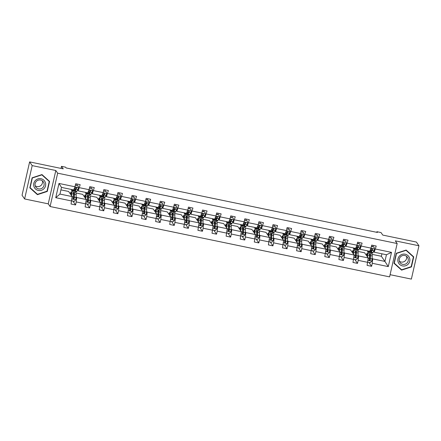 <?xml version="1.0" encoding="UTF-8"?>
<svg xmlns="http://www.w3.org/2000/svg" width="441" height="441" viewBox="0 0 441 441"><rect width="100%" height="100%" fill="white"/><g stroke="black" fill="none" stroke-linecap="round" stroke-linejoin="round"><path stroke-width="0.66" d="M24.613 198.952L48.245 203.847L55.82 170.507L32.187 165.612L24.613 198.952L22.05 195.236L29.624 161.897L63.239 168.864L61.497 166.34L61.029 168.407M32.187 165.612L29.624 161.897M390.087 274.688L411.376 279.103L418.95 245.764L416.387 242.048L382.771 235.086L381.024 232.561L376.912 231.707L376.774 232.313M50.092 206.52L389.59 276.876L397.165 243.537L57.666 173.181L50.092 206.52L48.245 203.847M369.376 254.044L369.608 254.385M372.121 258.024L372.717 258.884L384.916 261.408L388.284 266.607L372.287 263.288L371.603 266.309L368.891 262.384M372.116 254.358L381.366 256.271L384.916 261.408L386.432 254.744L374.233 252.213L373.637 251.353M369.315 253.773L369.922 253.9M372.717 258.884L372.287 263.288M358.026 255.102L358.621 255.962L368.202 257.946L367.083 265.372L371.603 266.309M367.772 262.351L358.191 260.366L357.508 263.387L354.796 259.462M343.93 252.18L344.526 253.04L354.101 255.025L352.987 262.45L357.508 263.387M353.676 259.429L344.096 257.445L343.407 260.466L340.695 256.541M329.835 249.259L330.425 250.119L340.005 252.103L338.892 259.529L343.407 260.466M339.576 256.508L330 254.523L329.311 257.544L326.599 253.619M315.734 246.337L316.329 247.197L325.91 249.182L324.797 256.607L329.311 257.544M325.48 253.586L315.899 251.602L315.216 254.622L312.504 250.697M301.638 243.415L302.234 244.275L311.815 246.26L310.696 253.685L315.216 254.622M311.385 250.67L301.804 248.68L301.12 251.701L298.408 247.776M287.543 240.494L288.138 241.354L297.714 243.338L296.6 250.764L301.12 251.701M297.284 247.748L287.708 245.758L287.019 248.779L284.307 244.854M273.448 237.572L274.037 238.432L283.618 240.417L282.505 247.842L287.019 248.779M283.188 244.827L273.613 242.837L272.924 245.858L270.212 241.933M259.347 234.651L259.942 235.511L269.523 237.495L268.409 244.92L272.924 245.858M269.093 241.905L259.512 239.921L258.828 242.936L256.116 239.011M245.251 231.729L245.846 232.589L255.427 234.573L254.308 241.999L258.828 242.936M254.997 238.983L245.417 236.999L244.733 240.014L242.021 236.089M231.156 228.807L231.751 229.667L241.326 231.652L240.213 239.077L244.733 240.014M240.896 236.062L231.321 234.077L230.632 237.093L227.92 233.168M217.06 225.886L217.65 226.746L227.231 228.73L226.117 236.155L230.632 237.093M226.801 233.14L217.226 231.156L216.537 234.171L213.824 230.246M202.959 222.964L203.555 223.824L213.135 225.809L212.022 233.234L216.537 234.171M212.705 230.219L203.125 228.234L202.441 231.249L199.729 227.324M188.864 220.042L189.459 220.902L199.034 222.887L197.921 230.312L202.441 231.249M198.61 227.297L189.029 225.312L188.346 228.328L185.633 224.403M174.768 217.121L175.364 217.981L184.939 219.965L183.825 227.391L188.346 228.328M184.509 224.375L174.934 222.391L174.245 225.406L171.532 221.481M160.673 214.199L161.263 215.059L170.843 217.044L169.73 224.469L174.245 225.406M170.413 221.454L160.838 219.469L160.149 222.485L157.437 218.56M146.572 211.278L147.167 212.138L156.748 214.122L155.634 221.553L160.149 222.485M156.318 218.532L146.737 216.548L146.054 219.563L143.342 215.638M132.476 208.356L133.072 209.216L142.647 211.2L141.533 218.631L146.054 219.563M142.222 215.61L132.642 213.626L131.958 216.641L129.246 212.722M118.381 205.434L118.976 206.294L128.552 208.279L127.438 215.71L131.958 216.641M128.122 212.689L118.546 210.704L117.857 213.72L115.145 209.8M104.285 202.513L104.875 203.373L114.456 205.357L113.343 212.788L117.857 213.72M114.026 209.767L104.451 207.783L103.762 210.804L101.05 206.879M90.184 199.591L90.78 200.451L100.361 202.436L99.247 209.866L103.762 210.804M99.931 206.846L90.35 204.861L89.666 207.882L86.954 203.957M76.089 196.675L76.684 197.529L86.26 199.514L85.146 206.945L89.666 207.882M85.835 203.924L76.254 201.939L75.571 204.96L72.859 201.035M71.734 201.002L55.742 197.689L58.978 183.45L74.97 186.769L73.68 189.928L61.481 187.397L59.965 194.068L72.164 196.598L71.051 204.023L75.571 204.96M79.49 187.701L89.065 189.691L87.776 192.849L78.2 190.865L80.174 184.685L75.659 183.748L74.97 186.769M93.586 190.622L103.166 192.607L101.877 195.771L92.296 193.786L94.269 187.607L89.755 186.67L89.065 189.691M107.681 193.544L117.262 195.528L115.972 198.693L106.391 196.708L108.37 190.529L103.85 189.591L103.166 192.607M121.782 196.465L131.357 198.45L130.067 201.614L120.487 199.63L122.466 193.45L117.945 192.513L117.262 195.528M135.878 199.387L145.453 201.372L144.163 204.536L134.588 202.551L136.561 196.372L132.046 195.435L131.357 198.45M149.973 202.309L159.554 204.293L158.264 207.457L148.683 205.473L150.657 199.293L146.142 198.356L145.453 201.372M164.069 205.23L173.649 207.215L172.359 210.379L162.779 208.395L164.758 202.215L160.237 201.278L159.554 204.293M178.17 208.152L187.745 210.137L186.455 213.301L176.874 211.316L178.853 205.137L174.333 204.2L173.649 207.215M192.265 211.074L201.84 213.058L200.55 216.222L190.975 214.238L192.949 208.058L188.434 207.121L187.745 210.137M206.36 213.995L215.941 215.98L214.651 219.144L205.071 217.154L207.05 210.974L202.529 210.043L201.84 213.058M220.456 216.917L230.037 218.901L228.747 222.066L219.166 220.076L221.145 213.896L216.625 212.964L215.941 215.98M234.557 219.839L244.132 221.823L242.842 224.982L233.261 222.997L235.24 216.818L230.72 215.886L230.037 218.901M248.652 222.76L258.228 224.745L256.938 227.903L247.362 225.919L249.336 219.739L244.821 218.808L244.132 221.823M262.748 225.682L272.329 227.666L271.039 230.825L261.458 228.84L263.437 222.661L258.917 221.724L258.228 224.745M276.843 228.603L286.424 230.588L285.134 233.747L275.553 231.762L277.532 225.583L273.012 224.645L272.329 227.666M290.944 231.525L300.519 233.51L299.23 236.668L289.649 234.684L291.628 228.504L287.108 227.567L286.424 230.588M305.04 234.447L314.615 236.431L313.325 239.59L303.75 237.605L305.723 231.426L301.209 230.489L300.519 233.51M319.135 237.368L328.716 239.353L327.426 242.511L317.845 240.527L319.824 234.347L315.304 233.41L314.615 236.431M333.231 240.29L342.811 242.274L341.521 245.433L331.941 243.449L333.92 237.269L329.399 236.332L328.716 239.353M347.332 243.212L356.907 245.196L355.617 248.355L346.036 246.37L348.015 240.191L343.495 239.254L342.811 242.274M361.427 246.133L371.008 248.118L369.712 251.276L360.137 249.292L362.111 243.112L357.596 242.175L356.907 245.196M374.233 252.213L376.212 246.034L371.691 245.097L371.008 248.118M375.523 249.055L391.52 252.368L388.284 266.607M61.497 166.34L65.61 167.194L66.122 167.938L377.424 232.451L376.912 231.707M360.137 249.292L359.542 248.432M358.02 251.436L364.646 252.809L368.202 257.946M355.22 250.852L355.826 250.979M355.281 251.122L355.512 251.464M358.621 255.962L358.191 260.366M346.036 246.37L345.446 245.51M343.925 248.515L350.551 249.887L354.101 255.025M341.119 247.93L341.725 248.057M341.18 248.2L341.417 248.542M344.526 253.04L344.096 257.445M331.941 243.449L331.345 242.589M329.824 245.593L336.455 246.966L340.005 252.103M327.024 245.009L327.63 245.135M327.084 245.279L327.321 245.62M330.425 250.119L330 254.523M317.845 240.527L317.25 239.667M315.728 242.671L322.36 244.044L325.91 249.182M312.928 242.092L313.534 242.214M312.989 242.363L313.22 242.699M316.329 247.197L315.899 251.602M303.75 237.605L303.154 236.745M301.633 239.75L308.259 241.122L311.815 246.26M298.833 239.171L299.433 239.292M298.893 239.441L299.125 239.777M302.234 244.275L301.804 248.68M289.649 234.684L289.059 233.824M287.538 236.828L294.164 238.201L297.714 243.338M284.732 236.249L285.338 236.37M284.792 236.519L285.029 236.856M288.138 241.354L287.708 245.758M275.553 231.762L274.958 230.902M273.437 233.906L280.068 235.279L283.618 240.417M270.636 233.328L271.243 233.449M270.697 233.598L270.934 233.934M274.037 238.432L273.613 242.837M261.458 228.84L260.863 227.98M259.341 230.985L265.973 232.357L269.523 237.495M256.541 230.406L257.147 230.527M256.601 230.676L256.833 231.012M259.942 235.511L259.512 239.921M247.362 225.919L246.767 225.059M245.246 228.063L251.872 229.436L255.427 234.573M242.445 227.484L243.046 227.606M242.506 227.754L242.737 228.091M245.846 232.589L245.417 236.999M233.261 222.997L232.672 222.143M231.15 225.142L237.776 226.514L241.326 231.652M228.344 224.563L228.951 224.69M228.405 224.833L228.642 225.169M231.751 229.667L231.321 234.077M219.166 220.076L218.571 219.221M217.049 222.22L223.681 223.593L227.231 228.73M214.249 221.641L214.855 221.768M214.309 221.911L214.547 222.247M217.65 226.746L217.226 231.156M205.071 217.154L204.475 216.299M202.954 219.298L209.585 220.671L213.135 225.809M200.153 218.719L200.76 218.846M200.214 218.99L200.446 219.331M203.555 223.824L203.125 228.234M190.975 214.238L190.38 213.378M188.858 216.377L195.484 217.749L199.034 222.887M186.058 215.798L186.659 215.925M186.113 216.068L186.35 216.41M189.459 220.902L189.029 225.312M176.874 211.316L176.284 210.456M174.757 213.455L181.389 214.828L184.939 219.965M171.957 212.876L172.563 213.003M172.018 213.146L172.255 213.488M175.364 217.981L174.934 222.391M162.779 208.395L162.183 207.535M160.662 210.533L167.293 211.906L170.843 217.044M157.861 209.955L158.468 210.081M157.922 210.225L158.159 210.566M161.263 215.059L160.838 219.469M148.683 205.473L148.088 204.613M146.566 207.612L153.198 208.99L156.748 214.122M143.766 207.033L144.372 207.16M143.827 207.303L144.058 207.645M147.167 212.138L146.737 216.548M134.588 202.551L133.992 201.691M132.471 204.69L139.097 206.068L142.647 211.2M129.671 204.111L130.271 204.238M129.726 204.381L129.963 204.723M133.072 209.216L132.642 213.626M120.487 199.63L119.897 198.77M118.37 201.769L125.001 203.147L128.552 208.279M115.57 201.19L116.176 201.316M115.63 201.46L115.867 201.802M118.976 206.294L118.546 210.704M106.391 196.708L105.796 195.848M104.274 198.847L110.906 200.225L114.456 205.357M101.474 198.268L102.08 198.395M101.535 198.538L101.772 198.88M104.875 203.373L104.451 207.783M92.296 193.786L91.7 192.926M90.179 195.925L96.811 197.303L100.361 202.436M87.379 195.346L87.985 195.473M87.439 195.617L87.671 195.958M90.78 200.451L90.35 204.861M78.2 190.865L77.605 190.005M76.084 193.004L82.71 194.382L86.26 199.514M73.283 192.425L73.884 192.552M73.338 192.695L73.575 193.037M76.684 197.529L76.254 201.939M58.978 183.45L61.481 187.397M55.82 170.507L57.666 173.181M418.95 245.764L395.318 240.863L397.165 243.537M381.366 256.271L381.928 253.807M60.919 189.867L68.614 191.46L72.164 196.598M59.965 194.068L55.742 197.689M391.52 252.368L386.432 254.744M49.557 181.405L41.978 174.581L32.121 177.795L29.839 187.833L37.419 194.663L47.275 191.449L49.557 181.405M396.288 253.261L394.006 263.305L401.586 270.129L411.447 266.915L413.73 256.877L406.15 250.053L396.288 253.261M29.883 187.64L37.11 193.996M47.044 191.107L47.275 191.449M36.989 194.04L37.419 194.663M394.05 263.106L401.277 269.468M411.21 266.579L411.447 266.915M401.156 269.506L401.586 270.129M72.285 189.641A5.92 0.838 101.7 0 1 72.098 189.724A5.92 0.838 101.7 0 1 71.955 189.569M72.732 189.729L72.418 190.314A7.133 1.009 101.7 0 1 71.85 190.909A7.133 1.009 101.7 0 1 71.547 189.487M75.345 185.132L77.98 185.678L78.47 187.668A2.47 0.347 101.7 0 1 77.908 189.443L76.938 191.251A7.133 1.009 101.7 0 1 76.37 191.846L74.65 191.493A7.133 1.009 -78.3 0 0 75.218 190.892L76.188 189.084A2.47 0.347 -78.3 0 0 76.591 187.971L76.519 187.552M76.877 185.286L77.109 184.051M77.98 185.678L75.378 184.972M74.661 189.685A5.92 0.838 101.7 0 0 74.898 190.303A5.92 0.838 101.7 0 0 75.372 189.812L76.591 187.971C76.403 187.227 76.039 187.149 75.505 187.745A2.47 0.347 101.7 0 1 75.102 188.864L74.138 190.672A7.133 1.009 101.7 0 1 73.57 191.267L71.85 190.909M74.347 190.275A7.133 1.009 -78.3 0 0 74.65 191.493M71.756 200.804L74.413 201.355L75.731 199.74A2.47 0.347 -78.3 0 0 76.05 197.612L76.177 194.591A7.133 1.009 -78.3 0 0 75.885 192.75L74.171 192.392A7.133 1.009 -78.3 0 0 73.388 193.428M74.055 197.667L73.724 198.891M71.569 195.738L71.663 193.654A7.133 1.009 -78.3 0 0 71.37 191.813A7.133 1.009 -78.3 0 0 70.218 193.781M71.326 195.385L71.365 194.531A5.92 0.838 -78.3 0 0 71.122 192.998A5.92 0.838 -78.3 0 0 70.395 194.04M71.37 191.813L73.085 192.166A7.133 1.009 101.7 0 1 73.377 194.012L73.25 197.033A2.47 0.347 101.7 0 1 73.068 198.467C73.289 199.26 73.647 199.338 74.154 198.693A2.47 0.347 -78.3 0 0 74.331 197.259L74.463 194.233A7.133 1.009 -78.3 0 0 74.171 192.392M73.366 194.238A5.92 0.838 101.7 0 1 73.923 193.577A5.92 0.838 101.7 0 1 74.165 195.109L74.005 198.478L73.504 198.952M73.068 198.467L73.162 198.913M86.386 192.563A5.92 0.838 101.7 0 1 86.193 192.645A5.92 0.838 101.7 0 1 86.056 192.491M86.827 192.651L86.519 193.235A7.133 1.009 101.7 0 1 85.945 193.831A7.133 1.009 101.7 0 1 85.642 192.408M89.44 188.053L92.075 188.599L92.571 190.589A2.47 0.347 101.7 0 1 92.004 192.364L91.033 194.172A7.133 1.009 101.7 0 1 90.466 194.768L88.751 194.415A7.133 1.009 -78.3 0 0 89.319 193.814L90.284 192.006A2.47 0.347 -78.3 0 0 90.686 190.892L90.614 190.473M90.973 188.208L91.204 186.973M92.075 188.599L89.473 187.894M88.762 192.607A5.92 0.838 101.7 0 0 88.994 193.224A5.92 0.838 101.7 0 0 89.468 192.728L90.686 190.892C90.499 190.148 90.14 190.071 89.6 190.666A2.47 0.347 101.7 0 1 89.203 191.78L88.233 193.593A7.133 1.009 101.7 0 1 87.665 194.189L85.945 193.831M88.443 193.197A7.133 1.009 -78.3 0 0 88.751 194.415M100.482 195.484A5.92 0.838 101.7 0 1 100.289 195.567A5.92 0.838 101.7 0 1 100.151 195.413M100.923 195.572L100.614 196.157A7.133 1.009 101.7 0 1 100.046 196.752A7.133 1.009 101.7 0 1 99.743 195.33M103.536 190.975L106.171 191.521L106.667 193.511A2.47 0.347 101.7 0 1 106.099 195.286L105.129 197.094A7.133 1.009 101.7 0 1 104.561 197.689L102.847 197.336A7.133 1.009 -78.3 0 0 103.415 196.736L104.385 194.928A2.47 0.347 -78.3 0 0 104.782 193.814L104.71 193.395M105.074 191.129L105.305 189.889M106.171 191.521L103.574 190.815M102.858 195.528A5.92 0.838 101.7 0 0 103.095 196.146A5.92 0.838 101.7 0 0 103.563 195.65L104.782 193.814C104.594 193.07 104.236 192.993 103.696 193.588A2.47 0.347 101.7 0 1 103.299 194.702L102.329 196.515A7.133 1.009 101.7 0 1 101.761 197.11L100.046 196.752M102.544 196.118A7.133 1.009 -78.3 0 0 102.847 197.336M85.852 203.725L88.514 204.277L89.826 202.662A2.47 0.347 -78.3 0 0 90.146 200.534L90.278 197.513A7.133 1.009 -78.3 0 0 89.981 195.672L88.266 195.313A7.133 1.009 -78.3 0 0 87.483 196.35M88.156 200.589L87.82 201.813M85.67 198.659L85.758 196.576A7.133 1.009 -78.3 0 0 85.466 194.735A7.133 1.009 -78.3 0 0 84.319 196.703M85.427 198.307L85.46 197.452A5.92 0.838 -78.3 0 0 85.218 195.92A5.92 0.838 -78.3 0 0 84.496 196.962M85.466 194.735L87.18 195.087A7.133 1.009 101.7 0 1 87.472 196.934L87.346 199.955A2.47 0.347 101.7 0 1 87.164 201.388C87.384 202.182 87.748 202.259 88.25 201.614A2.47 0.347 -78.3 0 0 88.432 200.181L88.558 197.155A7.133 1.009 -78.3 0 0 88.266 195.313M87.467 197.16A5.92 0.838 101.7 0 1 88.018 196.499A5.92 0.838 101.7 0 1 88.261 198.031L88.101 201.399L87.605 201.873M87.164 201.388L87.257 201.835M99.947 206.647L102.61 207.198L103.922 205.583A2.47 0.347 -78.3 0 0 104.241 203.455L104.374 200.435A7.133 1.009 -78.3 0 0 104.082 198.593L102.362 198.235A7.133 1.009 -78.3 0 0 101.584 199.271M102.251 203.51L101.921 204.734M99.765 201.581L99.853 199.497A7.133 1.009 -78.3 0 0 99.561 197.656A7.133 1.009 -78.3 0 0 98.415 199.624M99.523 201.228L99.561 200.368A5.92 0.838 -78.3 0 0 99.313 198.841A5.92 0.838 -78.3 0 0 98.591 199.878M99.561 197.656L101.276 198.009A7.133 1.009 101.7 0 1 101.573 199.856L101.441 202.877A2.47 0.347 101.7 0 1 101.265 204.31C101.48 205.104 101.843 205.181 102.345 204.536A2.47 0.347 -78.3 0 0 102.527 203.103L102.654 200.076A7.133 1.009 -78.3 0 0 102.362 198.235M101.562 200.082A5.92 0.838 101.7 0 1 102.119 199.42A5.92 0.838 101.7 0 1 102.362 200.953L102.196 204.321L101.7 204.795M101.265 204.31L101.353 204.756M41.189 185.264A5.827 5.716 -34.7 0 1 39.773 186.24M35.258 180.606A6.058 5.942 145.3 0 0 35.589 189.057A6.058 5.942 145.3 0 0 44.1 188.572A6.058 5.942 145.3 0 0 43.769 180.126A6.058 5.942 145.3 0 0 35.258 180.606M36.239 181.438A4.586 4.498 145.3 0 0 35.809 187.067A4.586 4.498 145.3 0 0 42.931 187.469A4.586 4.498 145.3 0 0 43.356 181.846A4.586 4.498 145.3 0 0 36.239 181.438M35.197 185.76A4.586 4.498 145.3 0 0 42.358 180.81M41.862 174.619L49.232 181.477L47.022 191.207L37.468 194.321L30.126 187.706L32.336 177.977L41.889 174.862L49.232 181.477M29.933 187.425L30.126 187.706M405.356 260.736A5.827 5.716 -34.7 0 1 403.945 261.711M399.425 256.078A6.058 5.942 145.3 0 0 399.755 264.523A6.058 5.942 145.3 0 0 408.267 264.043A6.058 5.942 145.3 0 0 407.936 255.598A6.058 5.942 145.3 0 0 399.425 256.078M400.406 256.91A4.586 4.498 145.3 0 0 399.981 262.533A4.586 4.498 145.3 0 0 407.098 262.941A4.586 4.498 145.3 0 0 407.528 257.318A4.586 4.498 145.3 0 0 400.406 256.91M399.364 261.232A4.586 4.498 145.3 0 0 406.525 256.282M406.034 250.086L413.399 256.949L411.188 266.678L401.635 269.787L394.293 263.172L396.503 253.448L406.056 250.334L413.399 256.949M394.1 262.897L394.293 263.172M114.577 198.4A5.92 0.838 101.7 0 1 114.39 198.489A5.92 0.838 101.7 0 1 114.247 198.334M115.024 198.494L114.71 199.078A7.133 1.009 101.7 0 1 114.142 199.674A7.133 1.009 101.7 0 1 113.839 198.252M117.631 193.897L120.266 194.442L120.762 196.432A2.47 0.347 101.7 0 1 120.195 198.207L119.23 200.016A7.133 1.009 101.7 0 1 118.662 200.611L116.942 200.258A7.133 1.009 -78.3 0 0 117.51 199.657L118.48 197.849A2.47 0.347 -78.3 0 0 118.877 196.736L118.805 196.317M119.169 194.051L119.401 192.811M120.266 194.442L117.67 193.737M116.953 198.45A5.92 0.838 101.7 0 0 117.19 199.067A5.92 0.838 101.7 0 0 117.659 198.571L118.877 196.736C118.695 195.991 118.331 195.914 117.797 196.51A2.47 0.347 101.7 0 1 117.394 197.623L116.43 199.437A7.133 1.009 101.7 0 1 115.856 200.032L114.142 199.674M116.639 199.04A7.133 1.009 -78.3 0 0 116.942 200.258M114.048 209.569L116.705 210.12L118.017 208.505A2.47 0.347 -78.3 0 0 118.342 206.377L118.469 203.356A7.133 1.009 -78.3 0 0 118.177 201.515L116.457 201.157A7.133 1.009 -78.3 0 0 115.68 202.193M116.347 206.432L116.016 207.656M113.861 204.503L113.949 202.419A7.133 1.009 -78.3 0 0 113.657 200.578A7.133 1.009 -78.3 0 0 112.51 202.546M113.618 204.15L113.657 203.29A5.92 0.838 -78.3 0 0 113.414 201.763A5.92 0.838 -78.3 0 0 112.687 202.799M113.657 200.578L115.377 200.931A7.133 1.009 101.7 0 1 115.669 202.777L115.536 205.798A2.47 0.347 101.7 0 1 115.36 207.231C115.581 208.025 115.939 208.102 116.441 207.457A2.47 0.347 -78.3 0 0 116.622 206.019L116.755 202.998A7.133 1.009 -78.3 0 0 116.457 201.157M115.658 203.003A5.92 0.838 101.7 0 1 116.215 202.342A5.92 0.838 101.7 0 1 116.457 203.874L116.297 207.242L115.796 207.717M115.36 207.231L115.454 207.678M128.673 201.322A5.92 0.838 101.7 0 1 128.485 201.41A5.92 0.838 101.7 0 1 128.342 201.256M129.119 201.416L128.805 202A7.133 1.009 101.7 0 1 128.237 202.595A7.133 1.009 101.7 0 1 127.934 201.173M131.732 196.818L134.367 197.364L134.858 199.354A2.47 0.347 101.7 0 1 134.296 201.129L133.325 202.937A7.133 1.009 101.7 0 1 132.758 203.533L131.038 203.174A7.133 1.009 -78.3 0 0 131.611 202.579L132.576 200.771A2.47 0.347 -78.3 0 0 132.978 199.657L132.906 199.238M133.265 196.973L133.496 195.732M134.367 197.364L131.765 196.658M131.054 201.372A5.92 0.838 101.7 0 0 131.286 201.989A5.92 0.838 101.7 0 0 131.76 201.493L132.978 199.657C132.791 198.908 132.427 198.836 131.892 199.431A2.47 0.347 101.7 0 1 131.49 200.545L130.525 202.353A7.133 1.009 101.7 0 1 129.957 202.954L128.237 202.595M130.734 201.961A7.133 1.009 -78.3 0 0 131.038 203.174M128.144 212.49L130.801 213.042L132.118 211.426A2.47 0.347 -78.3 0 0 132.438 209.299L132.565 206.278A7.133 1.009 -78.3 0 0 132.272 204.437L130.558 204.078A7.133 1.009 -78.3 0 0 129.775 205.115M130.442 209.354L130.112 210.578M127.956 207.424L128.05 205.341A7.133 1.009 -78.3 0 0 127.758 203.499A7.133 1.009 -78.3 0 0 126.606 205.467M127.714 207.072L127.752 206.212A5.92 0.838 -78.3 0 0 127.51 204.685A5.92 0.838 -78.3 0 0 126.788 205.721M127.758 203.499L129.472 203.852A7.133 1.009 101.7 0 1 129.764 205.693L129.637 208.72A2.47 0.347 101.7 0 1 129.456 210.153C129.676 210.947 130.04 211.019 130.542 210.379A2.47 0.347 -78.3 0 0 130.718 208.94L130.85 205.919A7.133 1.009 -78.3 0 0 130.558 204.078M129.753 205.925A5.92 0.838 101.7 0 1 130.31 205.263A5.92 0.838 101.7 0 1 130.553 206.796L130.393 210.164L129.891 210.638M129.456 210.153L129.549 210.6M142.774 204.244A5.92 0.838 101.7 0 1 142.581 204.332A5.92 0.838 101.7 0 1 142.443 204.177M143.215 204.337L142.906 204.922A7.133 1.009 101.7 0 1 142.333 205.517A7.133 1.009 101.7 0 1 142.03 204.095M145.828 199.74L148.463 200.286L148.959 202.276A2.47 0.347 101.7 0 1 148.391 204.051L147.421 205.859A7.133 1.009 101.7 0 1 146.853 206.454L145.139 206.096A7.133 1.009 -78.3 0 0 145.706 205.5L146.671 203.692A2.47 0.347 -78.3 0 0 147.074 202.579L147.002 202.16M147.36 199.894L147.592 198.654M148.463 200.286L145.861 199.58M145.15 204.293A5.92 0.838 101.7 0 0 145.381 204.911A5.92 0.838 101.7 0 0 145.855 204.415L147.074 202.579C146.886 201.829 146.528 201.757 145.988 202.353A2.47 0.347 101.7 0 1 145.591 203.466L144.62 205.274A7.133 1.009 101.7 0 1 144.053 205.875L142.333 205.517M144.835 204.883A7.133 1.009 -78.3 0 0 145.139 206.096M142.239 215.412L144.902 215.963L146.214 214.348A2.47 0.347 -78.3 0 0 146.533 212.22L146.666 209.199A7.133 1.009 -78.3 0 0 146.368 207.353L144.654 207A7.133 1.009 -78.3 0 0 143.871 208.036M144.543 212.275L144.207 213.499M142.057 210.34L142.145 208.262A7.133 1.009 -78.3 0 0 141.853 206.421A7.133 1.009 -78.3 0 0 140.707 208.389M141.815 209.993L141.848 209.133A5.92 0.838 -78.3 0 0 141.605 207.606A5.92 0.838 -78.3 0 0 140.883 208.643M141.853 206.421L143.568 206.774A7.133 1.009 101.7 0 1 143.86 208.615L143.733 211.641A2.47 0.347 101.7 0 1 143.551 213.075C143.772 213.868 144.135 213.94 144.637 213.301A2.47 0.347 -78.3 0 0 144.819 211.862L144.946 208.841A7.133 1.009 -78.3 0 0 144.654 207M143.854 208.847A5.92 0.838 101.7 0 1 144.405 208.185A5.92 0.838 101.7 0 1 144.648 209.718L144.488 213.086L143.992 213.56M143.551 213.075L143.645 213.521M156.869 207.165A5.92 0.838 101.7 0 1 156.676 207.253A5.92 0.838 101.7 0 1 156.538 207.099M157.31 207.259L157.002 207.843A7.133 1.009 101.7 0 1 156.434 208.439A7.133 1.009 101.7 0 1 156.131 207.016M159.923 202.662L162.558 203.207L163.054 205.197A2.47 0.347 101.7 0 1 162.486 206.972L161.516 208.78A7.133 1.009 101.7 0 1 160.948 209.376L159.234 209.017A7.133 1.009 -78.3 0 0 159.802 208.422L160.772 206.614A2.47 0.347 -78.3 0 0 161.169 205.5L161.097 205.082M161.461 202.816L161.693 201.576M162.558 203.207L159.962 202.502M159.245 207.215A5.92 0.838 101.7 0 0 159.482 207.832A5.92 0.838 101.7 0 0 159.951 207.336L161.169 205.5C160.982 204.751 160.623 204.679 160.083 205.274A2.47 0.347 101.7 0 1 159.686 206.388L158.716 208.196A7.133 1.009 101.7 0 1 158.148 208.797L156.434 208.439M158.931 207.805A7.133 1.009 -78.3 0 0 159.234 209.017M156.335 218.334L158.997 218.885L160.309 217.27A2.47 0.347 -78.3 0 0 160.629 215.142L160.761 212.121A7.133 1.009 -78.3 0 0 160.469 210.274L158.749 209.922A7.133 1.009 -78.3 0 0 157.972 210.958M158.639 215.197L158.308 216.421M156.153 213.262L156.241 211.184A7.133 1.009 -78.3 0 0 155.949 209.343A7.133 1.009 -78.3 0 0 154.802 211.311M155.91 212.915L155.949 212.055A5.92 0.838 -78.3 0 0 155.701 210.528A5.92 0.838 -78.3 0 0 154.978 211.564M155.949 209.343L157.663 209.695A7.133 1.009 101.7 0 1 157.961 211.537L157.828 214.563A2.47 0.347 101.7 0 1 157.652 215.996C157.867 216.79 158.231 216.862 158.732 216.222A2.47 0.347 -78.3 0 0 158.914 214.784L159.041 211.763A7.133 1.009 -78.3 0 0 158.749 209.922M157.95 211.768A5.92 0.838 101.7 0 1 158.506 211.107A5.92 0.838 101.7 0 1 158.749 212.639L158.584 216.007L158.087 216.481M157.652 215.996L157.74 216.443M170.965 210.087A5.92 0.838 101.7 0 1 170.777 210.175A5.92 0.838 101.7 0 1 170.634 210.021M171.411 210.181L171.097 210.765A7.133 1.009 101.7 0 1 170.529 211.36A7.133 1.009 101.7 0 1 170.226 209.933M174.019 205.583L176.654 206.129L177.15 208.119A2.47 0.347 101.7 0 1 176.582 209.894L175.617 211.702A7.133 1.009 101.7 0 1 175.049 212.297L173.33 211.939A7.133 1.009 -78.3 0 0 173.897 211.344L174.868 209.536A2.47 0.347 -78.3 0 0 175.264 208.417L175.193 208.003M175.557 205.738L175.788 204.497M176.654 206.129L174.057 205.423M173.341 210.137A5.92 0.838 101.7 0 0 173.578 210.754A5.92 0.838 101.7 0 0 174.046 210.258L175.264 208.417C175.083 207.672 174.719 207.601 174.184 208.196A2.47 0.347 101.7 0 1 173.782 209.31L172.817 211.118A7.133 1.009 101.7 0 1 172.244 211.719L170.529 211.36M173.026 210.721A7.133 1.009 -78.3 0 0 173.33 211.939M170.435 221.255L173.093 221.806L174.404 220.191A2.47 0.347 -78.3 0 0 174.73 218.063L174.857 215.043A7.133 1.009 -78.3 0 0 174.564 213.196L172.844 212.843A7.133 1.009 -78.3 0 0 172.067 213.879M172.734 218.119L172.403 219.342M170.248 216.184L170.336 214.106A7.133 1.009 -78.3 0 0 170.044 212.264A7.133 1.009 -78.3 0 0 168.897 214.232M170.005 215.836L170.044 214.976A5.92 0.838 -78.3 0 0 169.802 213.45A5.92 0.838 -78.3 0 0 169.074 214.486M170.044 212.264L171.764 212.617A7.133 1.009 101.7 0 1 172.056 214.458L171.924 217.485A2.47 0.347 101.7 0 1 171.747 218.918C171.968 219.712 172.326 219.783 172.828 219.144A2.47 0.347 -78.3 0 0 173.01 217.705L173.142 214.684A7.133 1.009 -78.3 0 0 172.844 212.843M172.045 214.69A5.92 0.838 101.7 0 1 172.602 214.028A5.92 0.838 101.7 0 1 172.844 215.561L172.685 218.929L172.183 219.403M171.747 218.918L171.841 219.364M185.06 213.009A5.92 0.838 101.7 0 1 184.873 213.097A5.92 0.838 101.7 0 1 184.729 212.942M185.507 213.102L185.192 213.687A7.133 1.009 101.7 0 1 184.625 214.282A7.133 1.009 101.7 0 1 184.321 212.854M188.12 208.505L190.755 209.051L191.245 211.041A2.47 0.347 101.7 0 1 190.683 212.816L189.713 214.624A7.133 1.009 101.7 0 1 189.145 215.219L187.425 214.861A7.133 1.009 -78.3 0 0 187.998 214.265L188.963 212.457A2.47 0.347 -78.3 0 0 189.365 211.338L189.294 210.925M189.652 208.659L189.884 207.419M190.755 209.051L188.153 208.345M187.442 213.053A5.92 0.838 101.7 0 0 187.673 213.676A5.92 0.838 101.7 0 0 188.147 213.179L189.365 211.338C189.178 210.594 188.814 210.522 188.279 211.118A2.47 0.347 101.7 0 1 187.877 212.231L186.912 214.039A7.133 1.009 101.7 0 1 186.345 214.64L184.625 214.282M187.122 213.642A7.133 1.009 -78.3 0 0 187.425 214.861M184.531 224.177L187.188 224.728L188.505 223.113A2.47 0.347 -78.3 0 0 188.825 220.985L188.952 217.964A7.133 1.009 -78.3 0 0 188.66 216.118L186.945 215.765A7.133 1.009 -78.3 0 0 186.163 216.801M186.83 221.04L186.499 222.264M184.344 219.105L184.437 217.027A7.133 1.009 -78.3 0 0 184.145 215.186A7.133 1.009 -78.3 0 0 182.993 217.154M184.101 218.758L184.14 217.898A5.92 0.838 -78.3 0 0 183.897 216.371A5.92 0.838 -78.3 0 0 183.175 217.407M184.145 215.186L185.859 215.539A7.133 1.009 101.7 0 1 186.152 217.38L186.025 220.406A2.47 0.347 101.7 0 1 185.843 221.84C186.063 222.633 186.427 222.705 186.929 222.066A2.47 0.347 -78.3 0 0 187.105 220.627L187.238 217.606A7.133 1.009 -78.3 0 0 186.945 215.765M186.141 217.611A5.92 0.838 101.7 0 1 186.697 216.95A5.92 0.838 101.7 0 1 186.94 218.482L186.78 221.851L186.278 222.325M185.843 221.84L185.937 222.286M199.161 215.93A5.92 0.838 101.7 0 1 198.968 216.018A5.92 0.838 101.7 0 1 198.83 215.864M199.602 216.024L199.293 216.608A7.133 1.009 101.7 0 1 198.72 217.204A7.133 1.009 101.7 0 1 198.417 215.776M202.215 211.426L204.85 211.972L205.346 213.962A2.47 0.347 101.7 0 1 204.778 215.732L203.808 217.545A7.133 1.009 101.7 0 1 203.24 218.141L201.526 217.782A7.133 1.009 -78.3 0 0 202.094 217.187L203.058 215.379A2.47 0.347 -78.3 0 0 203.461 214.26L203.389 213.846M203.748 211.575L203.979 210.34M204.85 211.972L202.248 211.267M201.537 215.974A5.92 0.838 101.7 0 0 201.769 216.597A5.92 0.838 101.7 0 0 202.243 216.101L203.461 214.26C203.273 213.516 202.915 213.444 202.375 214.039A2.47 0.347 101.7 0 1 201.978 215.153L201.008 216.961A7.133 1.009 101.7 0 1 200.44 217.562L198.72 217.204M201.223 216.564A7.133 1.009 -78.3 0 0 201.526 217.782M213.257 218.852A5.92 0.838 101.7 0 1 213.064 218.94A5.92 0.838 101.7 0 1 212.926 218.786M213.698 218.945L213.389 219.53A7.133 1.009 101.7 0 1 212.821 220.125A7.133 1.009 101.7 0 1 212.518 218.697M216.31 214.348L218.945 214.894L219.442 216.884A2.47 0.347 101.7 0 1 218.874 218.653L217.904 220.467A7.133 1.009 101.7 0 1 217.336 221.062L215.621 220.704A7.133 1.009 -78.3 0 0 216.189 220.109L217.159 218.301A2.47 0.347 -78.3 0 0 217.556 217.181L217.485 216.768M217.848 214.497L218.08 213.262M218.945 214.894L216.349 214.188M215.632 218.896A5.92 0.838 101.7 0 0 215.87 219.519A5.92 0.838 101.7 0 0 216.338 219.023L217.556 217.181C217.369 216.437 217.011 216.366 216.47 216.961A2.47 0.347 101.7 0 1 216.073 218.075L215.103 219.883A7.133 1.009 101.7 0 1 214.535 220.478L212.821 220.125M215.318 219.486A7.133 1.009 -78.3 0 0 215.621 220.704M227.352 221.773A5.92 0.838 101.7 0 1 227.165 221.862A5.92 0.838 101.7 0 1 227.021 221.707M227.799 221.867L227.484 222.451A7.133 1.009 101.7 0 1 226.917 223.047A7.133 1.009 101.7 0 1 226.613 221.619M230.406 217.27L233.041 217.815L233.537 219.805A2.47 0.347 101.7 0 1 232.969 221.575L232.005 223.389A7.133 1.009 101.7 0 1 231.437 223.984L229.717 223.626A7.133 1.009 -78.3 0 0 230.285 223.03L231.255 221.222A2.47 0.347 -78.3 0 0 231.652 220.103L231.58 219.69M231.944 217.419L232.175 216.184M233.041 217.815L230.445 217.11M229.728 221.817A5.92 0.838 101.7 0 0 229.965 222.44A5.92 0.838 101.7 0 0 230.434 221.944L231.652 220.103C231.47 219.359 231.106 219.287 230.571 219.883A2.47 0.347 101.7 0 1 230.169 220.996L229.204 222.804A7.133 1.009 101.7 0 1 228.631 223.4L226.917 223.047M229.414 222.407A7.133 1.009 -78.3 0 0 229.717 223.626M241.448 224.695A5.92 0.838 101.7 0 1 241.26 224.783A5.92 0.838 101.7 0 1 241.117 224.629M241.894 224.789L241.58 225.373A7.133 1.009 101.7 0 1 241.012 225.968A7.133 1.009 101.7 0 1 240.709 224.541M244.507 220.191L247.142 220.737L247.633 222.727A2.47 0.347 101.7 0 1 247.07 224.497L246.1 226.305A7.133 1.009 101.7 0 1 245.532 226.906L243.812 226.547A7.133 1.009 -78.3 0 0 244.386 225.952L245.35 224.144A2.47 0.347 -78.3 0 0 245.753 223.025L245.681 222.611M246.039 220.34L246.271 219.105M247.142 220.737L244.54 220.031M243.829 224.739A5.92 0.838 101.7 0 0 244.06 225.362A5.92 0.838 101.7 0 0 244.535 224.866L245.753 223.025C245.565 222.281 245.202 222.209 244.667 222.804A2.47 0.347 101.7 0 1 244.264 223.918L243.3 225.726A7.133 1.009 101.7 0 1 242.732 226.321L241.012 225.968M243.509 225.329A7.133 1.009 -78.3 0 0 243.812 226.547M255.548 227.617A5.92 0.838 101.7 0 1 255.356 227.705A5.92 0.838 101.7 0 1 255.218 227.55M255.989 227.71L255.681 228.295A7.133 1.009 101.7 0 1 255.113 228.89A7.133 1.009 101.7 0 1 254.804 227.462M258.602 223.113L261.237 223.659L261.733 225.649A2.47 0.347 101.7 0 1 261.166 227.418L260.196 229.226A7.133 1.009 101.7 0 1 259.628 229.827L257.913 229.469A7.133 1.009 -78.3 0 0 258.481 228.873L259.446 227.065A2.47 0.347 -78.3 0 0 259.848 225.946L259.777 225.533M260.135 223.262L260.366 222.027M261.237 223.659L258.635 222.953M257.924 227.661A5.92 0.838 101.7 0 0 258.156 228.284A5.92 0.838 101.7 0 0 258.63 227.788L259.848 225.946C259.661 225.202 259.302 225.13 258.762 225.72A2.47 0.347 101.7 0 1 258.365 226.839L257.395 228.647A7.133 1.009 101.7 0 1 256.827 229.243L255.113 228.89M257.61 228.251A7.133 1.009 -78.3 0 0 257.913 229.469M269.644 230.538A5.92 0.838 101.7 0 1 269.451 230.626A5.92 0.838 101.7 0 1 269.313 230.472M270.085 230.632L269.776 231.216A7.133 1.009 101.7 0 1 269.208 231.812A7.133 1.009 101.7 0 1 268.905 230.384M272.698 226.035L275.333 226.58L275.829 228.565A2.47 0.347 101.7 0 1 275.261 230.34L274.296 232.148A7.133 1.009 101.7 0 1 273.723 232.749L272.009 232.39A7.133 1.009 -78.3 0 0 272.577 231.795L273.547 229.987A2.47 0.347 -78.3 0 0 273.944 228.868L273.872 228.455M274.236 226.183L274.467 224.949M275.333 226.58L272.736 225.875M272.02 230.582A5.92 0.838 101.7 0 0 272.257 231.205A5.92 0.838 101.7 0 0 272.725 230.709L273.944 228.868C273.756 228.124 273.398 228.052 272.858 228.642A2.47 0.347 101.7 0 1 272.461 229.761L271.491 231.569A7.133 1.009 101.7 0 1 270.923 232.164L269.208 231.812M271.706 231.172A7.133 1.009 -78.3 0 0 272.009 232.39M283.739 233.46A5.92 0.838 101.7 0 1 283.552 233.543A5.92 0.838 101.7 0 1 283.409 233.394M284.186 233.554L283.872 234.138A7.133 1.009 101.7 0 1 283.304 234.733A7.133 1.009 101.7 0 1 283.001 233.306M286.793 228.951L289.428 229.502L289.924 231.486A2.47 0.347 101.7 0 1 289.357 233.261L288.392 235.07A7.133 1.009 101.7 0 1 287.824 235.67L286.104 235.312A7.133 1.009 -78.3 0 0 286.672 234.717L287.642 232.909A2.47 0.347 -78.3 0 0 288.039 231.79L287.967 231.376M288.331 229.105L288.563 227.87M289.428 229.502L286.832 228.796M286.115 233.504A5.92 0.838 101.7 0 0 286.352 234.127A5.92 0.838 101.7 0 0 286.821 233.631L288.039 231.79C287.857 231.045 287.493 230.968 286.959 231.564A2.47 0.347 101.7 0 1 286.556 232.683L285.592 234.491A7.133 1.009 101.7 0 1 285.018 235.086L283.304 234.733M285.801 234.094A7.133 1.009 -78.3 0 0 286.104 235.312M297.835 236.382A5.92 0.838 101.7 0 1 297.647 236.464A5.92 0.838 101.7 0 1 297.504 236.315M298.281 236.475L297.967 237.054A7.133 1.009 101.7 0 1 297.399 237.655A7.133 1.009 101.7 0 1 297.096 236.227M300.894 231.872L303.529 232.424L304.02 234.408A2.47 0.347 101.7 0 1 303.458 236.183L302.487 237.991A7.133 1.009 101.7 0 1 301.92 238.592L300.2 238.234A7.133 1.009 -78.3 0 0 300.773 237.638L301.738 235.83A2.47 0.347 -78.3 0 0 302.14 234.711L302.068 234.298M302.427 232.027L302.658 230.792M303.529 232.424L300.927 231.718M300.216 236.426A5.92 0.838 101.7 0 0 300.448 237.049A5.92 0.838 101.7 0 0 300.922 236.552L302.14 234.711C301.953 233.967 301.589 233.89 301.054 234.485A2.47 0.347 101.7 0 1 300.652 235.604L299.687 237.412A7.133 1.009 101.7 0 1 299.119 238.008L297.399 237.655M299.897 237.015A7.133 1.009 -78.3 0 0 300.2 238.234M311.936 239.303A5.92 0.838 101.7 0 1 311.743 239.386A5.92 0.838 101.7 0 1 311.605 239.231M312.377 239.397L312.068 239.976A7.133 1.009 101.7 0 1 311.5 240.577A7.133 1.009 101.7 0 1 311.192 239.149M314.99 234.794L317.625 235.34L318.121 237.33A2.47 0.347 101.7 0 1 317.553 239.105L316.583 240.913A7.133 1.009 101.7 0 1 316.015 241.514L314.301 241.155A7.133 1.009 -78.3 0 0 314.868 240.56L315.833 238.752A2.47 0.347 -78.3 0 0 316.236 237.633L316.164 237.219M316.528 234.948L316.754 233.713M317.625 235.34L315.023 234.64M314.312 239.347A5.92 0.838 101.7 0 0 314.543 239.97A5.92 0.838 101.7 0 0 315.017 239.474L316.236 237.633C316.048 236.889 315.69 236.811 315.15 237.407A2.47 0.347 101.7 0 1 314.753 238.526L313.783 240.334A7.133 1.009 101.7 0 1 313.215 240.929L311.5 240.577M313.998 239.937A7.133 1.009 -78.3 0 0 314.301 241.155M326.031 242.225A5.92 0.838 101.7 0 1 325.838 242.307A5.92 0.838 101.7 0 1 325.701 242.153M326.478 242.318L326.164 242.897A7.133 1.009 101.7 0 1 325.596 243.498A7.133 1.009 101.7 0 1 325.293 242.07M329.085 237.716L331.72 238.261L332.216 240.251A2.47 0.347 101.7 0 1 331.649 242.026L330.684 243.834A7.133 1.009 101.7 0 1 330.111 244.43L328.396 244.077A7.133 1.009 -78.3 0 0 328.964 243.482L329.934 241.674A2.47 0.347 -78.3 0 0 330.331 240.554L330.259 240.141M330.623 237.87L330.855 236.635M331.72 238.261L329.124 237.561M328.407 242.269A5.92 0.838 101.7 0 0 328.644 242.892A5.92 0.838 101.7 0 0 329.113 242.396L330.331 240.554C330.144 239.81 329.785 239.733 329.251 240.328A2.47 0.347 101.7 0 1 328.848 241.448L327.878 243.256A7.133 1.009 101.7 0 1 327.31 243.851L325.596 243.498M328.093 242.859A7.133 1.009 -78.3 0 0 328.396 244.077M198.626 227.098L201.289 227.65L202.601 226.035A2.47 0.347 -78.3 0 0 202.921 223.907L203.053 220.886A7.133 1.009 -78.3 0 0 202.755 219.039L201.041 218.686A7.133 1.009 -78.3 0 0 200.258 219.723M200.931 223.962L200.594 225.186M198.444 222.027L198.533 219.949A7.133 1.009 -78.3 0 0 198.241 218.102A7.133 1.009 -78.3 0 0 197.094 220.076M198.202 221.674L198.235 220.82A5.92 0.838 -78.3 0 0 197.992 219.293A5.92 0.838 -78.3 0 0 197.27 220.329M198.241 218.102L199.955 218.46A7.133 1.009 101.7 0 1 200.247 220.302L200.12 223.322A2.47 0.347 101.7 0 1 199.938 224.761C200.159 225.555 200.523 225.627 201.024 224.987A2.47 0.347 -78.3 0 0 201.206 223.548L201.333 220.528A7.133 1.009 -78.3 0 0 201.041 218.686M200.242 220.533A5.92 0.838 101.7 0 1 200.793 219.872A5.92 0.838 101.7 0 1 201.035 221.404L200.875 224.772L200.379 225.246M199.938 224.761L200.032 225.208M212.722 230.02L215.384 230.571L216.696 228.956A2.47 0.347 -78.3 0 0 217.016 226.828L217.148 223.808A7.133 1.009 -78.3 0 0 216.856 221.961L215.136 221.608A7.133 1.009 -78.3 0 0 214.359 222.644M215.026 226.883L214.695 228.107M212.54 224.949L212.628 222.87A7.133 1.009 -78.3 0 0 212.336 221.024A7.133 1.009 -78.3 0 0 211.189 222.997M212.297 224.596L212.336 223.741A5.92 0.838 -78.3 0 0 212.088 222.214A5.92 0.838 -78.3 0 0 211.366 223.251M212.336 221.024L214.056 221.382A7.133 1.009 101.7 0 1 214.348 223.223L214.216 226.244A2.47 0.347 101.7 0 1 214.039 227.683C214.254 228.477 214.618 228.548 215.12 227.909A2.47 0.347 -78.3 0 0 215.302 226.47L215.429 223.449A7.133 1.009 -78.3 0 0 215.136 221.608M214.337 223.455A5.92 0.838 101.7 0 1 214.894 222.793A5.92 0.838 101.7 0 1 215.136 224.32L214.971 227.694L214.475 228.168M214.039 227.683L214.128 228.124M226.823 232.942L229.48 233.493L230.792 231.878A2.47 0.347 -78.3 0 0 231.117 229.75L231.244 226.729A7.133 1.009 -78.3 0 0 230.952 224.882L229.232 224.53A7.133 1.009 -78.3 0 0 228.455 225.56M229.122 229.805L228.791 231.029M226.635 227.87L226.724 225.792A7.133 1.009 -78.3 0 0 226.431 223.945A7.133 1.009 -78.3 0 0 225.285 225.919M226.393 227.517L226.431 226.663A5.92 0.838 -78.3 0 0 226.189 225.136A5.92 0.838 -78.3 0 0 225.461 226.172M226.431 223.945L228.151 224.304A7.133 1.009 101.7 0 1 228.444 226.145L228.311 229.166A2.47 0.347 101.7 0 1 228.135 230.604C228.355 231.398 228.714 231.47 229.221 230.825A2.47 0.347 -78.3 0 0 229.397 229.392L229.529 226.371A7.133 1.009 -78.3 0 0 229.232 224.53M228.432 226.376A5.92 0.838 101.7 0 1 228.989 225.715A5.92 0.838 101.7 0 1 229.232 227.242L229.072 230.615L228.57 231.09M228.135 230.604L228.229 231.045M240.918 235.863L243.575 236.415L244.893 234.799A2.47 0.347 -78.3 0 0 245.213 232.672L245.339 229.645A7.133 1.009 -78.3 0 0 245.047 227.804L243.333 227.451A7.133 1.009 -78.3 0 0 242.55 228.482M243.217 232.727L242.886 233.951M240.736 230.792L240.825 228.714A7.133 1.009 -78.3 0 0 240.532 226.867A7.133 1.009 -78.3 0 0 239.386 228.84M240.488 230.439L240.527 229.585A5.92 0.838 -78.3 0 0 240.284 228.058A5.92 0.838 -78.3 0 0 239.562 229.094M240.532 226.867L242.247 227.225A7.133 1.009 101.7 0 1 242.539 229.066L242.412 232.087A2.47 0.347 101.7 0 1 242.23 233.526C242.451 234.32 242.815 234.392 243.316 233.747A2.47 0.347 -78.3 0 0 243.493 232.313L243.625 229.292A7.133 1.009 -78.3 0 0 243.333 227.451M242.528 229.298A5.92 0.838 101.7 0 1 243.085 228.636A5.92 0.838 101.7 0 1 243.327 230.163L243.167 233.537L242.666 234.011M242.23 233.526L242.324 233.967M255.014 238.785L257.676 239.336L258.988 237.721A2.47 0.347 -78.3 0 0 259.308 235.593L259.44 232.567A7.133 1.009 -78.3 0 0 259.143 230.726L257.428 230.373A7.133 1.009 -78.3 0 0 256.645 231.404M257.318 235.648L256.982 236.872M254.832 233.713L254.92 231.635A7.133 1.009 -78.3 0 0 254.628 229.789A7.133 1.009 -78.3 0 0 253.481 231.762M254.589 233.361L254.622 232.506A5.92 0.838 -78.3 0 0 254.38 230.979A5.92 0.838 -78.3 0 0 253.658 232.016M254.628 229.789L256.342 230.147A7.133 1.009 101.7 0 1 256.634 231.988L256.508 235.009A2.47 0.347 101.7 0 1 256.326 236.448C256.546 237.241 256.91 237.313 257.412 236.668A2.47 0.347 -78.3 0 0 257.594 235.235L257.72 232.214A7.133 1.009 -78.3 0 0 257.428 230.373M256.629 232.22A5.92 0.838 101.7 0 1 257.18 231.558A5.92 0.838 101.7 0 1 257.423 233.085L257.263 236.459L256.767 236.933M256.326 236.448L256.419 236.889M269.109 241.707L271.772 242.258L273.084 240.643A2.47 0.347 -78.3 0 0 273.403 238.515L273.536 235.488A7.133 1.009 -78.3 0 0 273.244 233.647L271.524 233.295A7.133 1.009 -78.3 0 0 270.746 234.325M271.413 238.57L271.083 239.794M268.927 236.635L269.016 234.557A7.133 1.009 -78.3 0 0 268.723 232.71A7.133 1.009 -78.3 0 0 267.577 234.684M268.685 236.282L268.723 235.428A5.92 0.838 -78.3 0 0 268.475 233.901A5.92 0.838 -78.3 0 0 267.753 234.937M268.723 232.71L270.443 233.069A7.133 1.009 101.7 0 1 270.735 234.91L270.603 237.931A2.47 0.347 101.7 0 1 270.427 239.369C270.642 240.163 271.006 240.235 271.507 239.59A2.47 0.347 -78.3 0 0 271.689 238.157L271.816 235.136A7.133 1.009 -78.3 0 0 271.524 233.295M270.724 235.141A5.92 0.838 101.7 0 1 271.281 234.48A5.92 0.838 101.7 0 1 271.524 236.007L271.358 239.38L270.862 239.854M270.427 239.369L270.515 239.81M283.21 244.628L285.867 245.179L287.179 243.564A2.47 0.347 -78.3 0 0 287.504 241.436L287.631 238.41A7.133 1.009 -78.3 0 0 287.339 236.569L285.619 236.216A7.133 1.009 -78.3 0 0 284.842 237.247M285.509 241.492L285.178 242.715M283.023 239.557L283.111 237.473A7.133 1.009 -78.3 0 0 282.819 235.632A7.133 1.009 -78.3 0 0 281.672 237.605M282.78 239.204L282.819 238.349A5.92 0.838 -78.3 0 0 282.576 236.823A5.92 0.838 -78.3 0 0 281.849 237.859M282.819 235.632L284.539 235.99A7.133 1.009 101.7 0 1 284.831 237.831L284.699 240.852A2.47 0.347 101.7 0 1 284.522 242.291C284.743 243.079 285.101 243.156 285.608 242.511A2.47 0.347 -78.3 0 0 285.785 241.078L285.917 238.057A7.133 1.009 -78.3 0 0 285.619 236.216M284.82 238.063A5.92 0.838 101.7 0 1 285.377 237.401A5.92 0.838 101.7 0 1 285.619 238.928L285.459 242.302L284.958 242.776M284.522 242.291L284.616 242.732M297.306 247.55L299.963 248.101L301.28 246.486A2.47 0.347 -78.3 0 0 301.6 244.358L301.727 241.332A7.133 1.009 -78.3 0 0 301.435 239.491L299.72 239.138A7.133 1.009 -78.3 0 0 298.937 240.169M299.604 244.413L299.274 245.637M297.124 242.478L297.212 240.395A7.133 1.009 -78.3 0 0 296.92 238.553A7.133 1.009 -78.3 0 0 295.773 240.527M296.876 242.126L296.914 241.271A5.92 0.838 -78.3 0 0 296.672 239.739A5.92 0.838 -78.3 0 0 295.95 240.78M296.92 238.553L298.634 238.912A7.133 1.009 101.7 0 1 298.926 240.753L298.8 243.774A2.47 0.347 101.7 0 1 298.618 245.213C298.838 246.001 299.202 246.078 299.704 245.433A2.47 0.347 -78.3 0 0 299.88 244L300.012 240.979A7.133 1.009 -78.3 0 0 299.72 239.138M298.915 240.979A5.92 0.838 101.7 0 1 299.472 240.323A5.92 0.838 101.7 0 1 299.715 241.85L299.555 245.224L299.059 245.698M298.618 245.213L298.711 245.654M311.401 250.471L314.064 251.023L315.376 249.408A2.47 0.347 -78.3 0 0 315.695 247.274L315.828 244.253A7.133 1.009 -78.3 0 0 315.53 242.412L313.816 242.054A7.133 1.009 -78.3 0 0 313.033 243.09M313.705 247.335L313.369 248.559M311.219 245.4L311.307 243.316A7.133 1.009 -78.3 0 0 311.015 241.475A7.133 1.009 -78.3 0 0 309.869 243.449M310.977 245.047L311.01 244.193A5.92 0.838 -78.3 0 0 310.767 242.66A5.92 0.838 -78.3 0 0 310.045 243.702M311.015 241.475L312.73 241.833A7.133 1.009 101.7 0 1 313.022 243.675L312.895 246.695A2.47 0.347 101.7 0 1 312.713 248.129C312.934 248.922 313.297 249 313.799 248.355A2.47 0.347 -78.3 0 0 313.981 246.921L314.108 243.901A7.133 1.009 -78.3 0 0 313.816 242.054M313.016 243.901A5.92 0.838 101.7 0 1 313.568 243.245A5.92 0.838 101.7 0 1 313.81 244.772L313.65 248.14L313.154 248.619M312.713 248.129L312.807 248.575M325.497 253.393L328.159 253.944L329.471 252.329A2.47 0.347 -78.3 0 0 329.791 250.196L329.923 247.175A7.133 1.009 -78.3 0 0 329.631 245.334L327.911 244.975A7.133 1.009 -78.3 0 0 327.134 246.012M327.801 250.256L327.47 251.48M325.315 248.322L325.403 246.238A7.133 1.009 -78.3 0 0 325.111 244.397A7.133 1.009 -78.3 0 0 323.964 246.37M325.072 247.969L325.111 247.114A5.92 0.838 -78.3 0 0 324.863 245.582A5.92 0.838 -78.3 0 0 324.141 246.624M325.111 244.397L326.831 244.755A7.133 1.009 101.7 0 1 327.123 246.596L326.99 249.617A2.47 0.347 101.7 0 1 326.814 251.05C327.029 251.844 327.393 251.921 327.895 251.276A2.47 0.347 -78.3 0 0 328.076 249.843L328.203 246.822A7.133 1.009 -78.3 0 0 327.911 244.975M327.112 246.822A5.92 0.838 101.7 0 1 327.669 246.166A5.92 0.838 101.7 0 1 327.911 247.693L327.751 251.061L327.25 251.541M326.814 251.05L326.902 251.497M340.127 245.146A5.92 0.838 101.7 0 1 339.939 245.229A5.92 0.838 101.7 0 1 339.796 245.075M340.573 245.24L340.259 245.819A7.133 1.009 101.7 0 1 339.691 246.42A7.133 1.009 101.7 0 1 339.388 244.992M343.181 240.637L345.816 241.183L346.312 243.173A2.47 0.347 101.7 0 1 345.744 244.948L344.779 246.756A7.133 1.009 101.7 0 1 344.212 247.351L342.492 246.999A7.133 1.009 -78.3 0 0 343.059 246.403L344.03 244.595A2.47 0.347 -78.3 0 0 344.427 243.476L344.355 243.063M344.719 240.792L344.95 239.557M345.816 241.183L343.219 240.483M342.503 245.19A5.92 0.838 101.7 0 0 342.74 245.813A5.92 0.838 101.7 0 0 343.208 245.317L344.427 243.476C344.245 242.732 343.881 242.655 343.346 243.25A2.47 0.347 101.7 0 1 342.944 244.369L341.979 246.177A7.133 1.009 101.7 0 1 341.406 246.773L339.691 246.42M342.188 245.78A7.133 1.009 -78.3 0 0 342.492 246.999M339.598 256.315L342.255 256.866L343.567 255.251A2.47 0.347 -78.3 0 0 343.892 253.117L344.019 250.097A7.133 1.009 -78.3 0 0 343.726 248.255L342.007 247.897A7.133 1.009 -78.3 0 0 341.229 248.933M341.896 253.178L341.566 254.402M339.41 251.243L339.498 249.159A7.133 1.009 -78.3 0 0 339.206 247.318A7.133 1.009 -78.3 0 0 338.06 249.292M339.168 250.89L339.206 250.036A5.92 0.838 -78.3 0 0 338.964 248.504A5.92 0.838 -78.3 0 0 338.236 249.545M339.206 247.318L340.926 247.677A7.133 1.009 101.7 0 1 341.218 249.518L341.086 252.539A2.47 0.347 101.7 0 1 340.91 253.972C341.13 254.766 341.488 254.843 341.995 254.198A2.47 0.347 -78.3 0 0 342.172 252.765L342.304 249.744A7.133 1.009 -78.3 0 0 342.007 247.897M341.207 249.744A5.92 0.838 101.7 0 1 341.764 249.088A5.92 0.838 101.7 0 1 342.007 250.615L341.847 253.983L341.345 254.463M340.91 253.972L341.003 254.418M354.222 248.068A5.92 0.838 101.7 0 1 354.035 248.151A5.92 0.838 101.7 0 1 353.891 247.996M354.669 248.162L354.355 248.741A7.133 1.009 101.7 0 1 353.787 249.341A7.133 1.009 101.7 0 1 353.484 247.914M357.282 243.559L359.917 244.105L360.407 246.095A2.47 0.347 101.7 0 1 359.845 247.87L358.875 249.678A7.133 1.009 101.7 0 1 358.307 250.273L356.587 249.92A7.133 1.009 -78.3 0 0 357.16 249.325L358.125 247.517A2.47 0.347 -78.3 0 0 358.527 246.398L358.456 245.984M358.814 243.713L359.046 242.478M359.917 244.105L357.315 243.404M356.604 248.112A5.92 0.838 101.7 0 0 356.835 248.735A5.92 0.838 101.7 0 0 357.309 248.239L358.527 246.398C358.34 245.654 357.976 245.576 357.442 246.172A2.47 0.347 101.7 0 1 357.039 247.291L356.074 249.099A7.133 1.009 101.7 0 1 355.507 249.694L353.787 249.341M356.284 248.702A7.133 1.009 -78.3 0 0 356.587 249.92M353.693 259.236L356.356 259.788L357.668 258.172A2.47 0.347 -78.3 0 0 357.987 256.039L358.114 253.018A7.133 1.009 -78.3 0 0 357.822 251.177L356.108 250.819A7.133 1.009 -78.3 0 0 355.325 251.855M355.992 256.094L355.661 257.324M353.511 254.165L353.599 252.081A7.133 1.009 -78.3 0 0 353.307 250.24A7.133 1.009 -78.3 0 0 352.161 252.208M353.263 253.812L353.302 252.958A5.92 0.838 -78.3 0 0 353.059 251.425A5.92 0.838 -78.3 0 0 352.337 252.467M353.307 250.24L355.022 250.598A7.133 1.009 101.7 0 1 355.314 252.439L355.187 255.46A2.47 0.347 101.7 0 1 355.005 256.894C355.226 257.687 355.589 257.764 356.091 257.12A2.47 0.347 -78.3 0 0 356.267 255.686L356.4 252.665A7.133 1.009 -78.3 0 0 356.108 250.819M355.303 252.665A5.92 0.838 101.7 0 1 355.859 252.009A5.92 0.838 101.7 0 1 356.102 253.536L355.942 256.905L355.446 257.384M355.005 256.894L355.099 257.34M368.323 250.99A5.92 0.838 101.7 0 1 368.13 251.072A5.92 0.838 101.7 0 1 367.992 250.918M368.764 251.078L368.455 251.662A7.133 1.009 101.7 0 1 367.888 252.263A7.133 1.009 101.7 0 1 367.579 250.835M371.377 246.48L374.012 247.026L374.508 249.016A2.47 0.347 101.7 0 1 373.94 250.791L372.97 252.599A7.133 1.009 101.7 0 1 372.402 253.195L370.688 252.842A7.133 1.009 -78.3 0 0 371.256 252.246L372.221 250.433A2.47 0.347 -78.3 0 0 372.623 249.319L372.551 248.906M372.915 246.635L373.141 245.4M374.012 247.026L371.41 246.326M370.699 251.034A5.92 0.838 101.7 0 0 370.931 251.657A5.92 0.838 101.7 0 0 371.405 251.161L372.623 249.319C372.436 248.575 372.077 248.498 371.537 249.093A2.47 0.347 101.7 0 1 371.14 250.212L370.17 252.02A7.133 1.009 101.7 0 1 369.602 252.616L367.888 252.263M370.385 251.624A7.133 1.009 -78.3 0 0 370.688 252.842M367.788 262.158L370.451 262.704L371.763 261.094A2.47 0.347 -78.3 0 0 372.083 258.961L372.215 255.94A7.133 1.009 -78.3 0 0 371.917 254.099L370.203 253.74A7.133 1.009 -78.3 0 0 369.426 254.777M370.093 259.016L369.756 260.245M367.607 257.086L367.695 255.003A7.133 1.009 -78.3 0 0 367.403 253.162A7.133 1.009 -78.3 0 0 366.256 255.13M367.364 256.734L367.397 255.879A5.92 0.838 -78.3 0 0 367.155 254.347A5.92 0.838 -78.3 0 0 366.432 255.389M367.403 253.162L369.117 253.52A7.133 1.009 101.7 0 1 369.409 255.361L369.282 258.382A2.47 0.347 101.7 0 1 369.1 259.815C369.321 260.609 369.685 260.686 370.186 260.041A2.47 0.347 -78.3 0 0 370.368 258.608L370.495 255.587A7.133 1.009 -78.3 0 0 370.203 253.74M369.404 255.587A5.92 0.838 101.7 0 1 369.955 254.931A5.92 0.838 101.7 0 1 370.197 256.458L370.038 259.826L369.541 260.3M369.1 259.815L369.194 260.262M78.459 187.618L74.92 186.885M74.138 190.672L72.418 190.314M76.938 191.251L75.218 190.892M75.102 188.864L74.193 188.671M77.908 189.443L76.188 189.084M71.933 199.001L75.698 199.784M74.463 194.233L76.177 194.591M74.071 197.27L73.245 197.099M71.663 193.654L73.377 194.012M74.331 197.259L76.05 197.612M72.148 196.802L73.25 197.033M92.555 190.54L89.021 189.806M88.233 193.593L86.519 193.235M91.033 194.172L89.319 193.814M89.203 191.78L88.288 191.592M92.004 192.364L90.284 192.006M106.656 193.461L103.117 192.728M102.329 196.515L100.614 196.157M105.129 197.094L103.415 196.736M103.299 194.702L102.389 194.514M106.099 195.286L104.385 194.928M86.028 201.923L89.793 202.706M88.558 197.155L90.278 197.513M88.172 200.192L87.34 200.021M85.758 196.576L87.472 196.934M88.432 200.181L90.146 200.534M86.243 199.723L87.346 199.955M100.124 204.845L103.889 205.627M102.654 200.076L104.374 200.435M102.268 203.114L101.441 202.943M99.853 199.497L101.573 199.856M102.527 203.103L104.241 203.455M100.339 202.645L101.441 202.877M120.751 196.383L117.212 195.65M116.43 199.437L114.71 199.078M119.23 200.016L117.51 199.657M117.394 197.623L116.485 197.436M120.195 198.207L118.48 197.849M114.225 207.766L117.984 208.549M116.755 202.998L118.469 203.356M116.363 206.035L115.536 205.864M113.949 202.419L115.669 202.777M116.622 206.019L118.342 206.377M114.434 205.567L115.536 205.798M134.847 199.304L131.308 198.571M130.525 202.353L128.805 202M133.325 202.937L131.611 202.579M131.49 200.545L130.58 200.357M134.296 201.129L132.576 200.771M128.32 210.688L132.085 211.471M130.85 205.919L132.565 206.278M130.459 208.957L129.632 208.78M128.05 205.341L129.764 205.693M130.718 208.94L132.438 209.299M128.535 208.488L129.637 208.72M148.942 202.226L145.409 201.493M144.62 205.274L142.906 204.922M147.421 205.859L145.706 205.5M145.591 203.466L144.676 203.279M148.391 204.051L146.671 203.692M142.415 213.609L146.18 214.387M144.946 208.841L146.666 209.199M144.56 211.878L143.727 211.702M142.145 208.262L143.86 208.615M144.819 211.862L146.533 212.22M142.63 211.41L143.733 211.641M163.043 205.148L159.504 204.415M158.716 208.196L157.002 207.843M161.516 208.78L159.802 208.422M159.686 206.388L158.777 206.201M162.486 206.972L160.772 206.614M156.511 216.531L160.276 217.308M159.041 211.763L160.761 212.121M158.655 214.8L157.828 214.624M156.241 211.184L157.961 211.537M158.914 214.784L160.629 215.142M156.726 214.332L157.828 214.563M177.139 208.069L173.6 207.336M172.817 211.118L171.097 210.765M175.617 211.702L173.897 211.344M173.782 209.31L172.872 209.122M176.582 209.894L174.868 209.536M170.612 219.453L174.371 220.23M173.142 214.684L174.857 215.043M172.751 217.722L171.924 217.545M170.336 214.106L172.056 214.458M173.01 217.705L174.73 218.063M170.821 217.253L171.924 217.485M191.234 210.991L187.695 210.258M186.912 214.039L185.192 213.687M189.713 214.624L187.998 214.265M187.877 212.231L186.967 212.044M190.683 212.816L188.963 212.457M184.707 222.374L188.472 223.152M187.238 217.606L188.952 217.964M186.846 220.638L186.019 220.467M184.437 217.027L186.152 217.38M187.105 220.627L188.825 220.985M184.922 220.175L186.025 220.406M205.33 213.913L201.796 213.179M201.008 216.961L199.293 216.608M203.808 217.545L202.094 217.187M201.978 215.153L201.063 214.965M204.778 215.732L203.058 215.379M219.431 216.834L215.892 216.101M215.103 219.883L213.389 219.53M217.904 220.467L216.189 220.109M216.073 218.075L215.164 217.887M218.874 218.653L217.159 218.301M233.526 219.756L229.987 219.023M229.204 222.804L227.484 222.451M232.005 223.389L230.285 223.03M230.169 220.996L229.259 220.809M232.969 221.575L231.255 221.222M247.621 222.677L244.082 221.944M243.3 225.726L241.58 225.373M246.1 226.305L244.386 225.952M244.264 223.918L243.355 223.73M247.07 224.497L245.35 224.144M261.717 225.599L258.183 224.866M257.395 228.647L255.681 228.295M260.196 229.226L258.481 228.873M258.365 226.839L257.45 226.652M261.166 227.418L259.446 227.065M275.818 228.515L272.279 227.788M271.491 231.569L269.776 231.216M274.296 232.148L272.577 231.795M272.461 229.761L271.551 229.574M275.261 230.34L273.547 229.987M289.913 231.437L286.374 230.704M285.592 234.491L283.872 234.138M288.392 235.07L286.672 234.717M286.556 232.683L285.647 232.495M289.357 233.261L287.642 232.909M304.009 234.358L300.47 233.625M299.687 237.412L297.967 237.054M302.487 237.991L300.773 237.638M300.652 235.604L299.742 235.417M303.458 236.183L301.738 235.83M318.104 237.28L314.571 236.547M313.783 240.334L312.068 239.976M316.583 240.913L314.868 240.56M314.753 238.526L313.838 238.338M317.553 239.105L315.833 238.752M332.205 240.202L328.666 239.469M327.878 243.256L326.164 242.897M330.684 243.834L328.964 243.482M328.848 241.448L327.939 241.26M331.649 242.026L329.934 241.674M198.803 225.296L202.568 226.073M201.333 220.528L203.053 220.886M200.947 223.559L200.115 223.389M198.533 219.949L200.247 220.302M201.206 223.548L202.921 223.907M199.018 223.096L200.12 223.322M212.898 228.218L216.663 228.995M215.429 223.449L217.148 223.808M215.043 226.481L214.216 226.31M212.628 222.87L214.348 223.223M215.302 226.47L217.016 226.828M213.113 226.018L214.216 226.244M226.999 231.139L230.759 231.916M229.529 226.371L231.244 226.729M229.138 229.403L228.311 229.232M226.724 225.792L228.444 226.145M229.397 229.392L231.117 229.75M227.209 228.94L228.311 229.166M241.095 234.061L244.86 234.838M243.625 229.292L245.339 229.645M243.234 232.324L242.407 232.153M240.825 228.714L242.539 229.066M243.493 232.313L245.213 232.672M241.31 231.861L242.412 232.087M255.19 236.982L258.955 237.76M257.72 232.214L259.44 232.567M257.335 235.246L256.502 235.075M254.92 231.635L256.634 231.988M257.594 235.235L259.308 235.593M255.405 234.783L256.508 235.009M269.286 239.904L273.051 240.681M271.816 235.136L273.536 235.488M271.43 238.168L270.603 237.997M269.016 234.557L270.735 234.91M271.689 238.157L273.403 238.515M269.501 237.705L270.603 237.931M283.387 242.826L287.146 243.603M285.917 238.057L287.631 238.41M285.525 241.089L284.699 240.918M283.111 237.473L284.831 237.831M285.785 241.078L287.504 241.436M283.596 240.626L284.699 240.852M297.482 245.747L301.247 246.525M300.012 240.979L301.727 241.332M299.621 244.011L298.794 243.84M297.212 240.395L298.926 240.753M299.88 244L301.6 244.358M297.697 243.548L298.8 243.774M311.578 248.669L315.343 249.446M314.108 243.901L315.828 244.253M313.722 246.932L312.889 246.762M311.307 243.316L313.022 243.675M313.981 246.921L315.695 247.274M311.793 246.469L312.895 246.695M325.673 251.585L329.438 252.368M328.203 246.822L329.923 247.175M327.817 249.854L326.99 249.683M325.403 246.238L327.123 246.596M328.076 249.843L329.791 250.196M325.888 249.391L326.99 249.617M346.301 243.123L342.762 242.39M341.979 246.177L340.259 245.819M344.779 246.756L343.059 246.403M342.944 244.369L342.034 244.182M345.744 244.948L344.03 244.595M339.774 254.507L343.533 255.289M342.304 249.744L344.019 250.097M341.913 252.776L341.086 252.605M339.498 249.159L341.218 249.518M342.172 252.765L343.892 253.117M339.983 252.313L341.086 252.539M360.396 246.045L356.857 245.312M356.074 249.099L354.355 248.741M358.875 249.678L357.16 249.325M357.039 247.291L356.13 247.098M359.845 247.87L358.125 247.517M353.869 257.428L357.634 258.211M356.4 252.665L358.114 253.018M356.008 255.697L355.181 255.526M353.599 252.081L355.314 252.439M356.267 255.686L357.987 256.039M354.084 255.234L355.187 255.46M374.492 248.967L370.958 248.233M370.17 252.02L368.455 251.662M372.97 252.599L371.256 252.246M371.14 250.212L370.225 250.019M373.94 250.791L372.221 250.433M367.965 260.35L371.73 261.133M370.495 255.587L372.215 255.94M370.109 258.619L369.277 258.448M367.695 255.003L369.409 255.361M370.368 258.608L372.083 258.961M368.18 258.156L369.282 258.382"/></g></svg>
